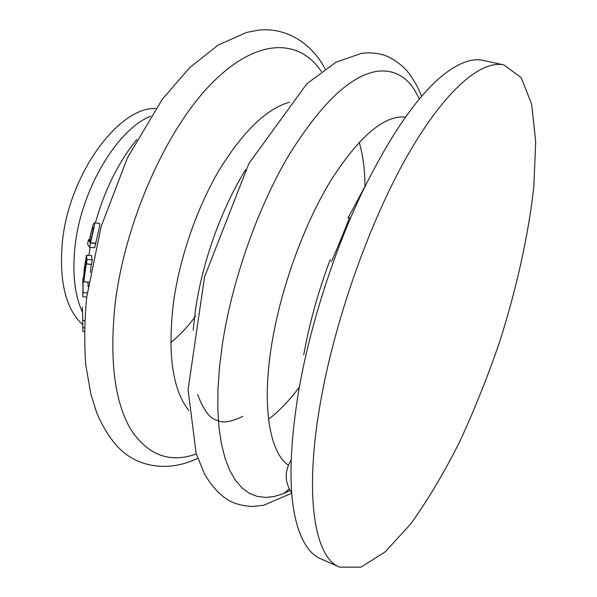<?xml version="1.0" encoding="UTF-8"?>
<svg xmlns="http://www.w3.org/2000/svg" width="597" height="597" viewBox="0 0 597 597"><rect width="100%" height="100%" fill="white"/><g stroke="black" fill="none" stroke-linecap="round" stroke-linejoin="round"><path stroke-width="0.9" d="M86.699 297.105L82.804 296.761L83.028 281.724L88.005 282.18L88.065 286.53M89.55 247.262L94.707 247.77L99.326 227.539C99.841 224.547 99.871 223.166 99.4 223.397L94.259 222.875L92.931 225.293L89.184 240.755L88.468 239.733L87.58 244.195L89.55 247.262L94.132 227.017C94.654 224.009 94.699 222.629 94.259 222.875M86.483 255.15L86.946 259.494L92.334 259.77L91.528 264.419L86.207 263.852L83.834 281.709L85.908 260.553L83.692 277.209L84.199 269.404L86.483 255.15L91.58 255.628L92.013 259.74M91.528 264.419L86.319 264.038M91.296 264.508L90.341 272.389M84.744 320.776L82.699 320.604L82.431 307.209M82.699 320.604L82.938 331.566L84.393 331.693M196.279 453.951C170.272 463.339 148.646 455.511 131.392 430.452C114.736 402.826 109.296 360.819 115.064 304.433C124.751 222.241 166.376 129.027 211.808 83.267C257.359 37.163 299.522 38.663 321.387 71.513M92.117 229.106C90.423 233.614 89.013 242.688 89.669 241.927L90.356 241.181C91.55 238.069 93.804 227.547 93.229 227.785L92.117 229.106M90.46 242.986L95.624 243.494M90.266 242.71L95.423 243.218M85.572 267.687L84.296 276.807L85.975 261.486L85.572 267.687M82.707 324.671C65.976 309.298 59.148 282.284 62.23 243.628C68.11 175.488 118.527 106.535 155.72 108.55M89.319 239.815L88.468 239.733M83.02 279.747L82.767 283.903L83.013 277.739L83.02 279.747L83.781 279.821M83.908 277.821L83.013 277.739M87.192 259.277L86.401 263.926M82.707 327.641L84.475 327.79M83.028 281.724L83.065 292.523L87.207 292.896M83.065 292.523L82.804 296.761M290.067 490.51L283.568 493.585L274.396 496.465L265.538 497.435L257.098 496.368L249.173 493.189L241.889 487.816L235.352 480.197L229.688 470.302L225.002 458.153L221.397 443.802L218.972 427.333L217.815 408.9L217.98 388.677L219.517 366.916L222.435 343.887C232.091 280.68 257.501 208.465 288.239 156.227C320.925 103.371 350.805 75.028 377.871 71.2C393.856 69.655 406.311 76.304 415.221 91.14L419.355 98.96M503.958 64.954L483.458 60.446C473.093 58.021 460.72 62.058 446.325 72.558C419.295 92.99 391.028 133.34 361.528 193.622C333.551 252.695 310.313 325.313 299.09 388.565C288.791 450.377 288.321 496.51 297.679 526.95C303.082 543.927 310.679 554.501 320.47 558.673L339.663 567.15C314.41 557.658 303.313 494.54 321.455 396.93C336.417 315.149 371.155 218.629 408.378 153.974C445.705 89.199 481.525 59.804 503.958 64.954L521.211 77.625L531.681 104.311L535.703 141.608L533.86 186.443C528.494 235.046 516.592 288.426 499.734 341.544C487.689 376.714 474.205 410.385 459.294 442.556C443.743 473.376 427.504 500.547 410.587 524.076L385.289 551.792L361.073 567.12L339.663 567.15M349.305 217.674C351.648 213.233 335.536 252.74 331.939 260.523L331.089 261.352M136.81 139.526C118.452 162.115 104.632 189.936 95.363 222.987M90.087 247.315L88.923 255.367M170.779 342.469C179.54 335.484 187.816 326.701 195.6 316.134M193.167 330.216L195.383 310.492C202.129 262.561 221.569 208.331 245.725 169.526M359.17 142.228C362.954 154.944 364.894 169.66 364.983 186.368M299.366 387.02C289.403 400.468 279.135 411.206 268.546 419.243M188.704 410.4C172.518 389.662 167.436 353.745 173.466 302.664C179.667 257.732 196.965 207.749 219.338 169.869C243.136 131.31 266.538 108.744 289.538 102.169M82.446 312.186C74.819 295.567 72.297 274.18 74.864 248.024C80.252 191.047 116.721 129.661 150.66 116.169M288.336 465.175C269.463 452.235 261.337 405.512 272.083 342.141C281.314 286.754 304.425 223.629 331.126 180.025C359.528 136.026 384.296 115.042 405.438 117.057M303.739 354.849C309.35 323.462 318.164 291.746 330.186 259.688M348.006 218.039L365.17 186.055M197.704 458.287C169.615 472.152 138.78 467.548 120.124 449.183C113.005 442.675 102.736 427.922 96.333 411.617L90.759 393.707L85.796 365.028C84.155 343.947 84.453 321.328 86.692 297.194L101.169 226.464L127.489 157.72L162.28 99.311L189.831 67.491L218.106 45.096L246.449 32.469L257.464 30.313C282.12 26.82 309.888 39.939 325.096 68.864M197.637 394.445C208.226 422.863 217.95 419.385 217.286 420.467C217.965 419.945 222.562 426.146 242.755 416.378M88.714 282.157L83.834 281.709M291.769 493.167L263.732 505.271L251.844 506.502C243.688 505.905 236.808 504.316 231.211 501.741C222.039 496.831 213.763 489.54 204.465 473.891L196.159 453.571L188.077 389.662L204.547 276.926L248.919 163.451L306.918 83.684L336.044 62.163L361.207 53.461C368.924 52.327 376.408 52.857 383.655 55.051C389.729 56.611 402.079 64.26 408.281 72.498C413.669 79.453 418.109 87.393 421.594 96.318M289.232 488.988L283.568 493.585M291.761 493.04C284.597 482.189 284.396 471.175 291.157 459.996"/></g></svg>
